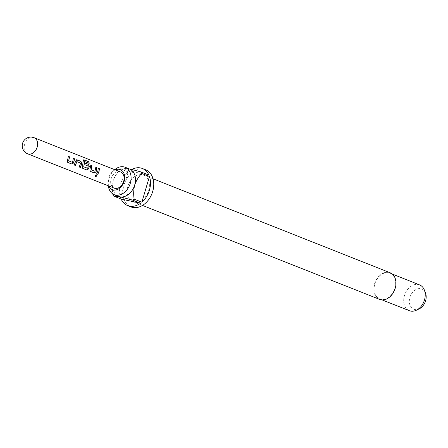 <?xml version="1.0" encoding="UTF-8"?>
<svg xmlns="http://www.w3.org/2000/svg" width="448" height="448" viewBox="0 0 448 448"><rect width="100%" height="100%" fill="white"/><g stroke="black" fill="none" stroke-linecap="round" stroke-linejoin="round"><path stroke-width="0.34" stroke-dasharray="2.24 1.68" d="M95.161 176.428C94.758 175.599 95.234 175.078 96.583 174.854L96.785 175.017M68.65 160.854L72.369 162.327L73.405 158.463M67.726 162.383L67.379 160.474L68.387 156.386M79.257 166.953L80.679 163.251M74.234 164.965L75.701 161.011M83.731 166.835L87.573 168.23L88.099 166.107L84.829 164.808L85.142 163.111M82.684 168.314L82.337 166.404L83.266 160.922M91.084 169.747L94.808 171.22L95.844 167.356M90.166 171.276L89.813 169.366L90.821 165.278M96.667 173.858L98.302 168.241M120.585 171.993A8.674 6.367 -68.4 0 0 111.126 178.707A8.674 6.367 -68.4 0 0 114.195 188.126M115.231 169.87A10.763 7.902 -68.4 0 0 112.538 171.629A10.763 7.902 -68.4 0 0 108.612 177.985A10.763 7.902 -68.4 0 0 108.074 182.879A10.763 7.902 -68.4 0 0 108.836 186.004M114.727 169.669A14.75 10.825 -68.4 0 0 114.402 169.954A14.75 10.825 -68.4 0 0 109.021 178.662A14.75 10.825 -68.4 0 0 108.293 185.371A14.75 10.825 -68.4 0 0 108.332 185.802M390.146 272.759A14.314 10.506 -68.4 0 0 374.539 283.836A14.314 10.506 -68.4 0 0 379.596 299.376M148.63 190.574A14.314 10.506 -68.4 0 0 143.573 175.034A14.314 10.506 -68.4 0 0 127.966 186.116A14.314 10.506 -68.4 0 0 133.022 201.656A14.314 10.506 -68.4 0 0 148.63 190.574M118.619 196.414A14.75 10.825 111.6 0 1 113.406 180.404A14.75 10.825 111.6 0 1 128.229 168.605A14.75 10.825 111.6 0 1 129.489 168.986M145.65 169.792A19.958 14.644 -68.4 0 0 123.894 185.237A19.958 14.644 -68.4 0 0 130.945 206.898M128.167 171.903A19.958 14.644 -68.4 0 0 120.607 183.932A19.958 14.644 -68.4 0 0 120.557 197.59L112.885 194.55C112.09 189.952 112.258 185.237 113.406 180.404C115.08 175.745 117.449 171.898 120.495 168.862L128.167 171.903L120.557 197.59M120.495 168.862A19.958 14.644 111.6 0 1 121.811 167.815L129.483 170.856A19.958 14.644 -68.4 0 1 131.751 169.434M419.574 284.889A13.882 10.186 -68.4 0 0 404.438 295.63A13.882 10.186 -68.4 0 0 409.349 310.699M394.895 288.226A13.882 10.186 -68.4 0 0 389.99 273.162A13.882 10.186 -68.4 0 0 374.853 283.903A13.882 10.186 -68.4 0 0 379.758 298.973A13.882 10.186 -68.4 0 0 394.895 288.226M425.51 293.026A10.875 7.98 -68.4 0 0 417.631 288.831A10.875 7.98 -68.4 0 0 409.898 297.399A10.875 7.98 -68.4 0 0 411.23 307.345A10.875 7.98 -68.4 0 0 419.244 308.834M148.887 175.039L129.483 170.856M128.229 168.605L121.811 167.815M89.04 163.313L84.638 161.566M83.138 160.978L83.39 159.93M75.572 161.011L76.804 159.807M80.494 163.094L76.776 161.616M34.098 137.715A8.674 6.367 -68.4 0 0 33.359 137.491A8.674 6.367 -68.4 0 0 24.64 144.43A8.674 6.367 -68.4 0 0 27.703 153.849M112.538 171.629L114.402 169.954M153.059 178.797L143.573 175.034M392.375 274.109L389.99 273.162M382.144 299.919L379.758 298.973M142.509 205.414L133.022 201.656M108.074 182.879L108.293 185.371"/><path stroke-width="0.67" d="M96.583 174.854C97.048 175.795 96.572 176.322 95.161 176.428L95.222 176.557C94.83 175.722 95.312 175.185 96.673 174.95C97.126 175.907 96.645 176.439 95.222 176.557L95.015 176.378M73.276 158.407L74.424 158.866L73.55 162.921L71.73 163.974L67.704 162.378M68.253 156.419L69.401 156.873L68.65 160.854L72.486 162.378L73.41 158.379L74.558 158.833L73.668 162.971L71.831 164.052L67.805 162.456L67.491 160.524L68.387 156.386L69.535 156.845L68.768 160.905M76.39 159.807L80.83 161.403L81.743 163.458L80.287 167.362L79.134 166.908M76.905 161.622L75.365 165.452L74.211 164.993L75.701 161.011L76.938 159.774L80.965 161.37L81.878 163.458L80.388 167.446L79.234 166.986L80.629 163.094L76.776 161.616L75.258 165.368L74.11 164.914M85.014 163.061L88.312 164.366L89.225 166.426L88.514 168.851L86.694 169.898L82.662 168.302M84.504 161.627L83.731 166.835L87.69 168.274L88.234 166.113L84.963 164.814L85.148 163.027L88.446 164.338L89.354 166.426L88.626 168.902L86.794 169.982L82.762 168.386L82.454 166.454L83.266 160.922L84.006 159.824L88.838 161.739L89.191 163.374L84.638 161.566L83.849 166.88M95.715 167.3L96.863 167.759L95.99 171.814L94.17 172.866L90.143 171.27M90.686 165.312L91.84 165.766L91.084 169.747L94.926 171.27L95.85 167.272L96.998 167.726L96.107 171.864L94.27 172.945L90.244 171.349L89.93 169.417L90.821 165.278L91.974 165.738L91.202 169.798M98.168 168.274L99.316 168.734L98.862 171.612L97.698 174.261L96.55 173.807M27.703 153.849L114.195 188.126A8.674 6.367 -68.4 0 0 123.654 181.412A8.674 6.367 -68.4 0 0 120.585 171.993L34.098 137.715A8.674 8.674 0 0 0 22.602 143.259A8.674 8.674 0 0 0 27.703 153.849A8.674 6.367 -68.4 0 0 28.448 154.073A8.674 6.367 -68.4 0 0 37.167 147.134A8.674 6.367 -68.4 0 0 34.098 137.715M76.462 159.79L76.804 159.807M83.451 159.88L88.838 161.739M97.838 171.181L98.302 168.241L99.45 168.7L98.991 171.634L97.798 174.345L96.65 173.886L97.838 171.181M108.836 186.004A10.763 7.902 -68.4 0 0 116.665 189.767A10.763 7.902 -68.4 0 0 124.152 181.334A10.763 7.902 -68.4 0 0 115.231 169.87M108.332 185.802A14.75 10.825 -68.4 0 0 114.234 194.673A14.75 10.825 -68.4 0 0 130.318 183.26A14.75 10.825 -68.4 0 0 125.104 167.25A14.75 10.825 -68.4 0 0 114.727 169.669M142.509 205.414L379.596 299.376A14.314 10.506 -68.4 0 0 395.209 288.294A14.314 10.506 -68.4 0 0 390.146 272.759L153.059 178.797M125.104 167.25L129.489 168.986A14.75 10.825 111.6 0 1 134.697 184.996A14.75 10.825 111.6 0 1 119.879 196.795A14.75 10.825 111.6 0 1 118.619 196.414L114.234 194.673M112.885 194.55A19.958 14.644 111.6 0 0 113.462 196.006L121.134 199.046A19.958 14.644 -68.4 0 0 127.658 205.593L130.945 206.898A19.958 14.644 -68.4 0 0 152.701 191.453A19.958 14.644 -68.4 0 0 145.65 169.792L142.363 168.493A19.958 14.644 -68.4 0 0 131.751 169.434M127.658 205.593A19.958 14.644 -68.4 0 0 140.538 203.23L132.866 200.189A19.958 14.644 111.6 0 0 134.182 199.142L141.854 202.182A19.958 14.644 -68.4 0 0 149.414 190.148A19.958 14.644 -68.4 0 0 149.464 176.495L141.792 173.454A19.958 14.644 111.6 0 0 141.215 171.998L148.887 175.039A19.958 14.644 -68.4 0 0 142.363 168.493M382.144 299.919L409.349 310.699A13.882 10.186 -68.4 0 0 416.371 310.223A13.882 10.186 -68.4 0 0 424.48 299.953A13.882 10.186 -68.4 0 0 424.368 290.046A13.882 10.186 -68.4 0 0 419.574 284.889L392.375 274.109M416.371 310.223L419.244 308.834A10.875 7.98 -68.4 0 0 425.6 300.787A10.875 7.98 -68.4 0 0 425.51 293.026L424.368 290.046M113.462 196.006L119.879 196.795L132.866 200.189M121.134 199.046L140.538 203.23M134.182 199.142C133.381 194.544 133.554 189.829 134.697 184.996C136.377 180.337 138.74 176.49 141.792 173.454M141.854 202.182L149.464 176.495M141.215 171.998L130.502 169.131M88.71 161.829L89.057 163.43M83.39 159.93L83.877 159.914"/></g></svg>
